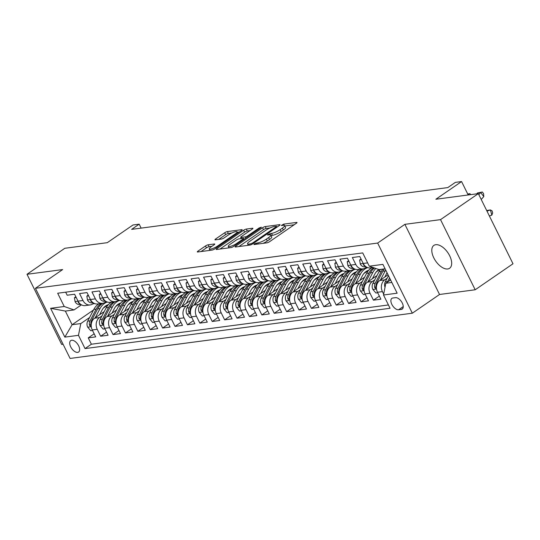 <?xml version="1.0" encoding="UTF-8"?>
<svg xmlns="http://www.w3.org/2000/svg" width="540" height="540" viewBox="0 0 540 540"><rect width="100%" height="100%" fill="white"/><g stroke="black" fill="none" stroke-linecap="round" stroke-linejoin="round"><path stroke-width="0.81" d="M254.165 243.952L253.976 244.553L266.909 242.845A2.126 0.472 -26.3 0 0 269.609 241.663L296.332 223.283A2.126 0.472 -26.3 0 0 297.02 222.5A2.126 0.472 -26.3 0 0 296.595 222.426L283.662 224.134L281.293 225.511L283.257 225.342A6.811 1.512 -26.3 0 1 284.614 225.592A6.811 1.512 -26.3 0 1 282.406 228.096L280.179 229.628A6.811 1.512 -26.3 0 1 271.532 233.408L267.968 234.454L267.482 235.001L269.453 234.839A6.811 1.512 -26.3 0 1 270.81 235.089A6.811 1.512 -26.3 0 1 268.603 237.587L266.375 239.119A6.811 1.512 -26.3 0 1 257.728 242.906L254.165 243.952M447.734 268.967A13.878 7.391 -124.5 0 0 449.604 268.265A13.878 7.391 -124.5 0 0 448.814 254.192A13.878 7.391 -124.5 0 0 435.746 244.701A13.878 7.391 -124.5 0 0 433.877 245.396A13.878 7.391 -124.5 0 0 434.666 259.477A13.878 7.391 -124.5 0 0 447.734 268.967M77.672 352.39A6.939 3.692 -124.5 0 0 78.604 352.039A6.939 3.692 -124.5 0 0 78.212 344.999A6.939 3.692 -124.5 0 0 71.672 340.254A6.939 3.692 -124.5 0 0 70.74 340.605A6.939 3.692 -124.5 0 0 71.138 347.645A6.939 3.692 -124.5 0 0 77.672 352.39M208.184 244.789A2.126 0.472 -26.3 0 0 205.477 245.977L197.984 251.127A2.126 0.472 -26.3 0 0 197.289 251.91A2.126 0.472 -26.3 0 0 197.714 251.991L212.078 250.094A2.126 0.472 -26.3 0 0 214.778 248.906L241.501 230.533A2.126 0.472 -26.3 0 0 242.19 229.75A2.126 0.472 -26.3 0 0 241.765 229.675L227.407 231.572A2.126 0.472 -26.3 0 0 224.701 232.754L215.649 238.977A2.126 0.472 -26.3 0 0 214.954 239.76A2.126 0.472 -26.3 0 0 215.379 239.841L221.528 239.031A2.126 0.472 -26.3 0 0 224.228 237.843L228.717 234.758A5.697 1.262 -26.3 0 1 233.915 232.132A5.697 1.262 -26.3 0 1 237.08 231.802A5.697 1.262 -26.3 0 1 235.231 233.894L217.64 245.997A5.697 1.262 -26.3 0 1 212.443 248.623A5.697 1.262 -26.3 0 1 209.277 248.947A5.697 1.262 -26.3 0 1 211.126 246.854L214.063 244.843A2.126 0.472 -26.3 0 0 214.751 244.06A2.126 0.472 -26.3 0 0 214.326 243.979L208.184 244.789L209.115 246.685A2.126 0.472 -26.3 0 0 206.415 247.867L201.069 251.546M440.525 219.632L404.879 224.343L439.546 294.482L475.193 289.771L440.525 219.632L478.332 193.631L435.868 199.24L461.572 181.562L455.375 182.378L447.815 187.583L131.625 229.372L139.185 224.174L132.989 224.991L107.278 242.676L64.807 248.285L27 274.286L61.668 344.432L63.079 344.243M404.879 224.343L377.656 243.061L35.424 288.299L62.647 269.575L27 274.286M235.838 246.125A2.126 0.472 -26.3 0 0 235.143 246.908A2.126 0.472 -26.3 0 0 235.568 246.989L249.932 245.086A2.126 0.472 -26.3 0 0 252.632 243.905L279.349 225.531A2.126 0.472 -26.3 0 0 280.044 224.748A2.126 0.472 -26.3 0 0 279.619 224.667L265.255 226.571A2.126 0.472 -26.3 0 0 262.555 227.752L235.838 246.125L236.216 246.901M231.005 247.59L216.641 249.487A2.126 0.472 -26.3 0 1 216.216 249.413A2.126 0.472 -26.3 0 1 216.911 248.63L243.628 230.249A2.126 0.472 -26.3 0 1 246.328 229.068L252.477 228.258A2.126 0.472 -26.3 0 1 252.902 228.332A2.126 0.472 -26.3 0 1 252.207 229.115L241.373 236.567A2.126 0.472 -26.3 0 0 240.685 237.35A2.126 0.472 -26.3 0 0 241.103 237.431L245.18 236.891A2.126 0.472 -26.3 0 0 247.887 235.71L259.166 227.948L261.353 227.178L260.867 227.725L233.705 246.409A2.126 0.472 -26.3 0 1 231.005 247.59M478.332 193.631L513 263.77L475.193 289.771M94.169 333.801L88.25 337.871L95.695 336.886L92.272 329.967L97.234 329.312A8.674 7.088 -97.5 0 1 99.536 317.567L101.972 315.893M106.569 332.161L100.649 336.231L108.094 335.246L104.672 328.327L109.633 327.672A8.674 7.088 -97.5 0 1 111.935 315.927L114.372 314.253M118.969 330.521L113.049 334.591L120.488 333.605L117.072 326.687L122.033 326.032A8.674 7.088 -97.5 0 1 124.335 314.287L126.772 312.613M131.369 328.887L125.449 332.951L132.887 331.972L129.472 325.046L134.433 324.392A8.674 7.088 -97.5 0 1 136.735 312.653L139.172 310.973M143.768 327.247L137.849 331.31L145.287 330.332L141.872 323.413L146.833 322.758A8.674 7.088 -97.5 0 1 149.135 311.013L151.571 309.332M156.168 325.607L150.248 329.677L157.687 328.691L154.271 321.773L159.233 321.118A8.674 7.088 -97.5 0 1 161.534 309.373L163.971 307.699M168.568 323.966L162.648 328.037L170.087 327.051L166.671 320.132L171.632 319.478A8.674 7.088 -97.5 0 1 173.934 307.733L176.371 306.059M180.961 322.326L175.048 326.396L182.486 325.411L179.071 318.492L184.032 317.837A8.674 7.088 -97.5 0 1 186.327 306.092L188.771 304.418M193.361 320.693L187.447 324.756L194.886 323.777L191.471 316.852L196.425 316.197A8.674 7.088 -97.5 0 1 198.727 304.459L201.17 302.778M205.76 319.052L199.847 323.116L207.286 322.137L203.87 315.218L208.825 314.564A8.674 7.088 -97.5 0 1 211.126 302.819L213.57 301.138M218.16 317.412L212.247 321.482L219.685 320.497L216.27 313.578L221.225 312.923A8.674 7.088 -97.5 0 1 223.526 301.178L225.97 299.504M230.56 315.772L224.647 319.842L232.085 318.857L228.67 311.938L233.624 311.283A8.674 7.088 -97.5 0 1 235.926 299.538L238.37 297.864M242.96 314.132L237.047 318.202L244.485 317.216L241.07 310.298L246.024 309.643A8.674 7.088 -97.5 0 1 248.326 297.898L250.763 296.224M255.359 312.498L249.446 316.562L256.885 315.583L253.469 308.657L258.424 308.003A8.674 7.088 -97.5 0 1 260.726 296.264L263.162 294.584M267.759 310.858L261.846 314.921L269.285 313.943L265.869 307.024L270.824 306.369A8.674 7.088 -97.5 0 1 273.125 294.624L275.562 292.943M280.159 309.218L274.246 313.288L281.684 312.302L278.269 305.384L283.223 304.729A8.674 7.088 -97.5 0 1 285.525 292.984L287.962 291.31M292.559 307.577L286.646 311.648L294.084 310.662L290.668 303.743L295.623 303.089A8.674 7.088 -97.5 0 1 297.925 291.344L300.362 289.67M304.958 305.937L299.045 310.007L306.484 309.022L303.062 302.103L308.023 301.448A8.674 7.088 -97.5 0 1 310.325 289.703L312.761 288.029M317.358 304.304L311.445 308.367L318.884 307.388L315.461 300.463L320.423 299.808A8.674 7.088 -97.5 0 1 322.724 288.07L325.161 286.389M329.758 302.663L323.845 306.727L331.283 305.748L327.861 298.829L332.822 298.175A8.674 7.088 -97.5 0 1 335.124 286.43L337.561 284.749M342.158 301.023L336.245 305.093L343.683 304.108L340.261 297.189L345.222 296.534A8.674 7.088 -97.5 0 1 347.524 284.789L349.961 283.115M354.557 299.383L348.644 303.453L356.083 302.468L352.661 295.549L357.622 294.894A8.674 7.088 -97.5 0 1 359.924 283.149L362.36 281.475M366.957 297.743L361.044 301.813L368.483 300.827L365.06 293.909L370.022 293.254A8.674 7.088 -97.5 0 1 372.323 281.509L374.76 279.835M379.357 296.109L373.444 300.173L380.882 299.194L377.46 292.268A8.674 7.088 -97.5 0 1 379.762 280.53L388.064 274.82M373.133 267.536L370.406 267.894A8.674 7.088 -97.5 0 1 363.224 263.459L359.802 256.534L352.363 257.519L355.779 264.438A8.674 7.088 -97.5 0 0 362.968 268.88A8.674 7.088 -97.5 0 0 365.58 267.86L366.626 267.145M362.968 268.88L358.007 269.534A8.674 7.088 82.5 0 1 350.825 265.093L347.402 258.174L339.964 259.16L343.379 266.078A8.674 7.088 -97.5 0 0 350.568 270.52A8.674 7.088 -97.5 0 0 353.18 269.5L354.226 268.785M350.568 270.52L345.607 271.175A8.674 7.088 82.5 0 1 338.425 266.733L335.003 259.814L327.564 260.8L330.98 267.719A8.674 7.088 -97.5 0 0 338.168 272.153A8.674 7.088 -97.5 0 0 340.781 271.141L341.827 270.418M338.168 272.153L333.207 272.815A8.674 7.088 82.5 0 1 326.025 268.373L322.603 261.454L315.164 262.44L318.58 269.359A8.674 7.088 -97.5 0 0 325.769 273.793A8.674 7.088 -97.5 0 0 328.381 272.781L329.427 272.059M325.769 273.793L320.807 274.448A8.674 7.088 82.5 0 1 313.625 270.014L310.203 263.095L302.765 264.074L306.18 270.992A8.674 7.088 -97.5 0 0 313.369 275.434A8.674 7.088 -97.5 0 0 315.981 274.415L317.027 273.699M313.369 275.434L308.408 276.089A8.674 7.088 82.5 0 1 301.226 271.654L297.803 264.728L290.365 265.714L293.78 272.632A8.674 7.088 -97.5 0 0 300.969 277.074A8.674 7.088 -97.5 0 0 303.581 276.055L304.628 275.339M300.969 277.074L296.008 277.729A8.674 7.088 82.5 0 1 288.826 273.287L285.404 266.369L277.965 267.354L281.381 274.273A8.674 7.088 -97.5 0 0 288.569 278.714A8.674 7.088 -97.5 0 0 291.182 277.695L292.228 276.979M288.569 278.714L283.608 279.369A8.674 7.088 82.5 0 1 276.426 274.928L273.004 268.009L265.565 268.994L268.988 275.913A8.674 7.088 -97.5 0 0 276.17 280.348A8.674 7.088 -97.5 0 0 278.782 279.335L279.828 278.613M276.17 280.348L271.208 281.009A8.674 7.088 82.5 0 1 264.026 276.568L260.604 269.649L253.166 270.635L256.588 277.553A8.674 7.088 -97.5 0 0 263.77 281.988A8.674 7.088 -97.5 0 0 266.382 280.976L267.428 280.253M263.77 281.988L258.809 282.643A8.674 7.088 82.5 0 1 251.626 278.208L248.204 271.289L240.766 272.268L244.188 279.187A8.674 7.088 -97.5 0 0 251.37 283.628A8.674 7.088 -97.5 0 0 253.982 282.616L255.029 281.894M251.37 283.628L246.409 284.283A8.674 7.088 82.5 0 1 239.227 279.848L235.804 272.923L228.366 273.908L231.788 280.827A8.674 7.088 -97.5 0 0 238.97 285.269A8.674 7.088 -97.5 0 0 241.583 284.249L242.629 283.534M238.97 285.269L234.009 285.923A8.674 7.088 82.5 0 1 226.827 281.482L223.405 274.563L215.966 275.549L219.388 282.467A8.674 7.088 -97.5 0 0 226.571 286.909A8.674 7.088 -97.5 0 0 229.183 285.89L230.229 285.174M226.571 286.909L221.609 287.564A8.674 7.088 82.5 0 1 214.427 283.122L211.005 276.203L203.566 277.189L206.989 284.108A8.674 7.088 -97.5 0 0 214.171 288.542A8.674 7.088 -97.5 0 0 216.783 287.53L217.829 286.808M214.171 288.542L209.21 289.204A8.674 7.088 82.5 0 1 202.028 284.762L198.605 277.844L191.167 278.829L194.589 285.748A8.674 7.088 -97.5 0 0 201.771 290.183A8.674 7.088 -97.5 0 0 204.383 289.17L205.429 288.448M201.771 290.183L196.81 290.837A8.674 7.088 82.5 0 1 189.628 286.403L186.206 279.484L178.767 280.463L182.189 287.381A8.674 7.088 -97.5 0 0 189.371 291.823A8.674 7.088 -97.5 0 0 191.984 290.81L193.03 290.088M189.371 291.823L184.41 292.478A8.674 7.088 82.5 0 1 177.228 288.043L173.806 281.117L166.367 282.103L169.79 289.022A8.674 7.088 -97.5 0 0 176.972 293.463A8.674 7.088 -97.5 0 0 179.584 292.444L180.63 291.728M176.972 293.463L172.01 294.118A8.674 7.088 82.5 0 1 164.828 289.676L161.406 282.757L153.968 283.743L157.39 290.662A8.674 7.088 -97.5 0 0 164.572 295.103A8.674 7.088 -97.5 0 0 167.184 294.084L168.23 293.369M164.572 295.103L159.617 295.758A8.674 7.088 82.5 0 1 152.429 291.317L149.006 284.398L141.568 285.383L144.99 292.302A8.674 7.088 -97.5 0 0 152.172 296.737A8.674 7.088 -97.5 0 0 154.784 295.724L155.831 295.002M152.172 296.737L147.218 297.398A8.674 7.088 82.5 0 1 140.029 292.957L136.607 286.038L129.168 287.024L132.59 293.942A8.674 7.088 -97.5 0 0 139.772 298.377A8.674 7.088 -97.5 0 0 142.385 297.365L143.431 296.642M139.772 298.377L134.818 299.032A8.674 7.088 82.5 0 1 127.629 294.597L124.207 287.678L116.768 288.657L120.191 295.576A8.674 7.088 -97.5 0 0 127.373 300.017A8.674 7.088 -97.5 0 0 129.985 299.005L131.031 298.283M127.373 300.017L122.418 300.672A8.674 7.088 82.5 0 1 115.229 296.237L111.807 289.319L104.369 290.297L107.791 297.216A8.674 7.088 -97.5 0 0 114.973 301.658A8.674 7.088 -97.5 0 0 117.585 300.638L118.631 299.923M114.973 301.658L110.018 302.312A8.674 7.088 82.5 0 1 102.83 297.871L99.407 290.952L91.969 291.938L95.391 298.856A8.674 7.088 -97.5 0 0 102.573 303.298A8.674 7.088 -97.5 0 0 105.185 302.279L106.231 301.563M102.573 303.298L97.619 303.953A8.674 7.088 82.5 0 1 90.43 299.511L87.008 292.592L79.569 293.578L82.991 300.497A8.674 7.088 -97.5 0 0 90.173 304.938A8.674 7.088 -97.5 0 0 92.786 303.919L93.832 303.197M115.823 306.362L119.644 303.737M92.272 329.967A8.674 7.088 82.5 0 1 94.574 318.222L104.22 311.587M128.223 304.729L132.044 302.096M104.672 328.327A8.674 7.088 82.5 0 1 106.974 316.582L116.62 309.953M140.623 303.089L144.443 300.456M117.072 326.687A8.674 7.088 82.5 0 1 119.374 314.948L129.019 308.313M153.023 301.448L156.843 298.822M129.472 325.046A8.674 7.088 82.5 0 1 131.774 313.308L141.419 306.673M165.422 299.808L169.243 297.182M141.872 323.413A8.674 7.088 82.5 0 1 144.173 311.668L153.819 305.033M177.822 298.168L181.643 295.542M154.271 321.773A8.674 7.088 82.5 0 1 156.573 310.028L166.219 303.392M190.222 296.534L194.042 293.902M166.671 320.132A8.674 7.088 82.5 0 1 168.973 308.387L178.619 301.759M202.622 294.894L206.442 292.262M179.071 318.492A8.674 7.088 82.5 0 1 181.373 306.754L191.018 300.119M215.021 293.254L218.842 290.628M191.471 316.852A8.674 7.088 82.5 0 1 193.772 305.113L203.418 298.478M227.421 291.613L231.242 288.988M203.87 315.218A8.674 7.088 82.5 0 1 206.172 303.473L215.811 296.838M239.821 289.973L243.641 287.348M216.27 313.578A8.674 7.088 82.5 0 1 218.572 301.833L228.211 295.198M252.221 288.34L256.041 285.707M228.67 311.938A8.674 7.088 82.5 0 1 230.972 300.193L240.611 293.564M264.62 286.7L268.441 284.067M241.07 310.298A8.674 7.088 82.5 0 1 243.371 298.559L253.01 291.924M277.013 285.059L280.841 282.427M253.469 308.657A8.674 7.088 82.5 0 1 255.771 296.919L265.41 290.284M289.413 283.419L293.24 280.793M265.869 307.024A8.674 7.088 82.5 0 1 268.171 295.279L277.81 288.644M301.813 281.779L305.64 279.153M278.269 305.384A8.674 7.088 82.5 0 1 280.571 293.639L290.209 287.003M314.213 280.145L318.04 277.513M290.668 303.743A8.674 7.088 82.5 0 1 292.964 291.998L302.609 285.37M326.612 278.505L330.44 275.873M303.062 302.103A8.674 7.088 82.5 0 1 305.363 290.365L315.009 283.73M339.012 276.865L342.839 274.232M315.461 300.463A8.674 7.088 82.5 0 1 317.763 288.725L327.409 282.089M351.412 275.225L355.239 272.599M327.861 298.829A8.674 7.088 82.5 0 1 330.163 287.084L339.809 280.449M363.812 273.584L367.639 270.959M340.261 297.189A8.674 7.088 82.5 0 1 342.562 285.444L352.208 278.809M376.211 271.951L379.748 269.521M352.661 295.549A8.674 7.088 82.5 0 1 354.962 283.804L364.608 277.175M365.06 293.909A8.674 7.088 82.5 0 1 367.362 282.17L377.008 275.535M395.523 297.655L392.796 298.013A6.723 3.578 -124.5 0 0 391.892 298.35A6.723 3.578 -124.5 0 0 392.269 305.174A6.723 3.578 -124.5 0 0 398.601 309.771L401.328 309.406A6.723 3.578 -124.5 0 0 402.233 309.069A6.723 3.578 -124.5 0 0 401.855 302.252A6.723 3.578 -124.5 0 0 395.523 297.655M377.656 243.061L412.324 313.207L70.092 358.439L35.424 288.299M88.25 337.871L91.388 344.223L85.037 348.59L390.069 308.273L383.508 295.002L385.81 283.257L390.609 279.956M85.037 348.59L78.482 335.32L64.841 337.122L50.598 308.306L64.24 306.504L57.679 293.234L362.711 252.916L369.272 266.186L382.907 264.384L397.15 293.2L383.508 295.002M383.677 294.151L382.421 291.613A8.674 7.088 -97.5 0 1 384.723 279.875L387.16 278.195M65.671 292.174L67.169 295.218L74.608 294.233L78.03 301.151A8.674 7.088 82.5 0 0 85.219 305.593L90.173 304.938M373.444 300.173L370.022 293.254M361.044 301.813L357.622 294.894M348.644 303.453L345.222 296.534M336.245 305.093L332.822 298.175M323.845 306.727L320.423 299.808M311.445 308.367L308.023 301.448M299.045 310.007L295.623 303.089M286.646 311.648L283.223 304.729M274.246 313.288L270.824 306.369M261.846 314.921L258.424 308.003M249.446 316.562L246.024 309.643M237.047 318.202L233.624 311.283M224.647 319.842L221.225 312.923M212.247 321.482L208.825 314.564M199.847 323.116L196.425 316.197M187.447 324.756L184.032 317.837M175.048 326.396L171.632 319.478M162.648 328.037L159.233 321.118M150.248 329.677L146.833 322.758M137.849 331.31L134.433 324.392M125.449 332.951L122.033 326.032M113.049 334.591L109.633 327.672M100.649 336.231L97.234 329.312M91.388 344.223L388.429 304.958M93.501 310L72.103 324.722L80.784 323.575L89.573 317.527M103.424 308.003L107.244 305.377M385.81 283.257L391.844 282.461M385.094 268.812L379.067 269.609L369.272 266.186M439.546 294.482L412.324 313.207M141.136 228.116L139.185 224.174M468.2 194.967L461.572 181.562M81.432 304.837L74.034 309.926L65.353 311.074L72.103 324.722L64.841 337.122M64.24 306.504L74.034 309.926M80.784 323.575L78.482 335.32M50.598 308.306L65.353 311.074M263.108 243.344A6.811 1.512 -26.3 0 0 267.307 241.016L266.375 239.119M270.81 235.089L271.748 236.979A6.811 1.512 -26.3 0 1 269.534 239.483L267.307 241.016M284.614 225.592L285.552 227.489A6.811 1.512 -26.3 0 1 283.345 229.993L281.117 231.525A6.811 1.512 -26.3 0 1 272.471 235.305L271.013 235.494M294.179 224.762L284.816 226.004M269.993 227.961L266.193 228.46A2.126 0.472 -26.3 0 0 263.493 229.649L238.923 246.544M277.202 227.009L276.858 227.056M250.668 243.837L252.558 243.007L276.014 226.881L276.5 226.328L274.435 226.51A6.811 1.512 -26.3 0 0 265.795 230.29L249.757 241.319A6.811 1.512 -26.3 0 0 247.55 243.817A6.811 1.512 -26.3 0 0 248.906 244.067L250.668 243.837L251.107 244.728M219.996 249.041L244.566 232.146L243.628 230.249M250.06 230.594L247.266 230.965A2.126 0.472 -26.3 0 0 244.566 232.146M243.871 239.085L244.472 239.004M230.128 244.303A5.697 1.262 -26.3 0 0 228.278 246.395A5.697 1.262 -26.3 0 0 231.444 246.071A5.697 1.262 -26.3 0 0 236.642 243.446L242.838 239.179A2.126 0.472 -26.3 0 0 243.526 238.397A2.126 0.472 -26.3 0 0 243.108 238.322L239.024 238.862A2.126 0.472 -26.3 0 0 236.324 240.044L230.128 244.303M211.91 246.321L209.115 246.685M231.802 233.01L228.339 233.469A2.126 0.472 -26.3 0 0 225.639 234.65L218.734 239.396M239.348 232.011L237.316 232.281M385.027 287.28A5.744 4.691 -97.5 0 1 385.263 281.833L388.483 275.663M389.374 280.807L390.224 279.187M389.549 277.823L387.619 281.522A5.744 4.691 82.5 0 0 387.308 282.231M489.389 215.993L491.832 215.136L490.388 209.939L486.986 211.133M486.695 210.553L490.388 209.939L492.082 210.85L492.656 212.929L491.832 215.136M478.825 194.616L480.661 192.53L477.563 192.942L476.773 193.833M477.563 192.942L482.315 192.004L483.563 193.617L483.786 196.574L481.228 199.476M483.786 196.574L480.661 192.53L482.315 192.004M384.777 277.081L387.045 272.747M380.396 280.091L385.209 270.891A16.591 13.554 -97.5 0 1 385.695 270.02M377.717 292.781L375.935 293.011L372.823 289.386A5.744 4.691 -97.5 0 1 372.863 283.473L379.006 271.708A16.591 13.554 -97.5 0 1 380.471 269.42A13.77 11.246 -97.5 0 0 380.423 269.426M382.826 269.109A16.591 13.554 82.5 0 0 381.362 271.397L375.219 283.163A5.744 4.691 82.5 0 0 374.666 287.523L375.867 288.671L376.151 287.327A5.744 4.691 -97.5 0 1 376.704 282.967L382.853 271.202A16.591 13.554 -97.5 0 1 384.311 268.913M372.377 278.721L374.78 274.124A13.77 11.246 -97.5 0 1 378.938 269.561M368.003 281.732L372.809 272.531A16.591 13.554 -97.5 0 1 375.874 268.495M365.317 294.415L363.542 294.651L360.423 291.026A5.744 4.691 -97.5 0 1 360.464 285.113L366.606 273.348A16.591 13.554 -97.5 0 1 371.885 267.698M373.68 267.725A16.591 13.554 82.5 0 0 368.962 273.038L362.819 284.803A5.744 4.691 82.5 0 0 362.266 289.163L363.474 290.304L363.751 288.968A5.744 4.691 -97.5 0 1 364.304 284.607L370.454 272.842A16.591 13.554 -97.5 0 1 374.483 268.009M359.978 280.361L362.381 275.765A13.77 11.246 -97.5 0 1 368.793 270.203M355.604 283.372L360.41 274.165A16.591 13.554 -97.5 0 1 367.679 267.611M352.917 296.055L351.142 296.291L348.023 292.666A5.744 4.691 -97.5 0 1 348.064 286.754L354.206 274.988A16.591 13.554 -97.5 0 1 359.485 269.339M367.173 270.851A13.77 11.246 -97.5 0 1 368.057 271.08M361.84 269.028A16.591 13.554 82.5 0 0 356.562 274.678L350.42 286.443A5.744 4.691 82.5 0 0 349.866 290.804L351.074 291.944L351.351 290.608A5.744 4.691 -97.5 0 1 351.905 286.247L358.054 274.482A16.591 13.554 -97.5 0 1 363.359 268.812M347.578 281.995L349.981 277.398A13.77 11.246 -97.5 0 1 356.393 271.843M343.204 285.005L348.01 275.805A16.591 13.554 -97.5 0 1 355.28 269.251M340.517 297.695L338.742 297.932L335.624 294.3A5.744 4.691 -97.5 0 1 335.664 288.394L341.807 276.629A16.591 13.554 -97.5 0 1 347.085 270.979M354.773 272.484A13.77 11.246 -97.5 0 1 355.658 272.72M349.441 270.668A16.591 13.554 82.5 0 0 344.162 276.318L338.02 288.077A5.744 4.691 82.5 0 0 337.466 292.444L338.675 293.584L338.951 292.241A5.744 4.691 -97.5 0 1 339.505 287.881L345.654 276.115A16.591 13.554 -97.5 0 1 350.96 270.452M361.409 259.794L359.633 260.03L360.268 263.986A5.744 4.691 82.5 0 0 364.649 266.861L366.059 266.794M363.44 263.871L363.514 264.965A5.744 4.691 82.5 0 0 365.377 266.274M467.971 194.501L468.261 194.171L467.836 194.231M467.728 194.015L469.915 193.644L470.684 194.636M468.815 194.886L468.261 194.171L469.915 193.644M361.044 259.058L359.633 260.03M349.009 261.434L347.233 261.671L347.868 265.619A5.744 4.691 82.5 0 0 352.249 268.495L353.66 268.434M366.35 267.334L366.937 267.307M365.823 267.692L366.309 267.671A16.591 13.554 82.5 0 0 367.281 267.59A16.591 13.554 82.5 0 0 367.517 267.557M367.362 267.496L366.026 267.557M351.041 265.511L351.115 266.605A5.744 4.691 82.5 0 0 352.978 267.914M348.644 260.699L347.233 261.671M336.609 263.075L334.834 263.304L335.468 267.26A5.744 4.691 82.5 0 0 339.849 270.135L341.26 270.074M353.95 268.967L354.537 268.947M353.423 269.332L353.909 269.312A16.591 13.554 82.5 0 0 354.881 269.224A16.591 13.554 82.5 0 0 355.118 269.19M354.962 269.136L353.626 269.19M338.641 267.145L338.715 268.245A5.744 4.691 82.5 0 0 340.578 269.555M336.245 262.332L334.834 263.304M324.209 264.708L322.434 264.944L323.069 268.9A5.744 4.691 82.5 0 0 327.449 271.775L328.86 271.715M341.55 270.608L342.137 270.581M341.024 270.972L341.51 270.952A16.591 13.554 82.5 0 0 342.482 270.864A16.591 13.554 82.5 0 0 342.718 270.83M342.562 270.769L341.226 270.83M326.241 268.785L326.315 269.885A5.744 4.691 82.5 0 0 328.178 271.188M323.851 263.972L322.434 264.944M335.178 283.635L337.581 279.038A13.77 11.246 -97.5 0 1 343.994 273.476M330.804 286.646L335.61 277.445A16.591 13.554 -97.5 0 1 342.88 270.891M328.118 299.336L326.342 299.572L323.224 295.94A5.744 4.691 -97.5 0 1 323.264 290.027L329.407 278.262A16.591 13.554 -97.5 0 1 334.685 272.619M342.374 274.124A13.77 11.246 -97.5 0 1 343.258 274.354M337.041 272.309A16.591 13.554 82.5 0 0 331.763 277.952L325.62 289.717A5.744 4.691 82.5 0 0 325.067 294.077L326.275 295.225L326.551 293.882A5.744 4.691 -97.5 0 1 327.105 289.521L333.254 277.756A16.591 13.554 -97.5 0 1 338.56 272.093M311.81 266.348L310.034 266.584L310.669 270.54A5.744 4.691 82.5 0 0 315.05 273.416L316.46 273.355M329.15 272.248L329.738 272.221M328.624 272.612L329.117 272.592A16.591 13.554 82.5 0 0 330.082 272.504A16.591 13.554 82.5 0 0 330.318 272.471M330.163 272.41L328.826 272.471M313.841 270.425L313.916 271.519A5.744 4.691 82.5 0 0 315.779 272.828M311.452 265.613L310.034 266.584M322.778 285.275L325.181 280.678A13.77 11.246 -97.5 0 1 331.594 275.117M318.404 288.286L323.21 279.086A16.591 13.554 -97.5 0 1 330.48 272.531M315.718 300.976L313.943 301.205L310.824 297.581A5.744 4.691 -97.5 0 1 310.865 291.668L317.007 279.902A16.591 13.554 -97.5 0 1 322.286 274.252M329.974 275.765A13.77 11.246 -97.5 0 1 330.858 275.994M324.641 273.942A16.591 13.554 82.5 0 0 319.363 279.592L313.22 291.357A5.744 4.691 82.5 0 0 312.667 295.718L313.875 296.865L314.152 295.522A5.744 4.691 -97.5 0 1 314.705 291.161L320.855 279.396A16.591 13.554 -97.5 0 1 326.16 273.733M299.41 267.988L297.635 268.225L298.269 272.18A5.744 4.691 82.5 0 0 302.65 275.056L304.06 274.988M316.75 273.888L317.338 273.861M316.224 274.252L316.717 274.226A16.591 13.554 82.5 0 0 317.682 274.144A16.591 13.554 82.5 0 0 317.918 274.111M317.763 274.05L316.426 274.111M301.442 272.066L301.516 273.159A5.744 4.691 82.5 0 0 303.379 274.469M299.052 267.253L297.635 268.225M310.379 286.916L312.781 282.319A13.77 11.246 -97.5 0 1 319.194 276.757M306.005 289.926L310.81 280.726A16.591 13.554 -97.5 0 1 318.08 274.172M303.318 302.616L301.543 302.846L298.424 299.221A5.744 4.691 -97.5 0 1 298.465 293.308L304.607 281.543A16.591 13.554 -97.5 0 1 309.886 275.893M317.574 277.405A13.77 11.246 -97.5 0 1 318.458 277.634M312.242 275.582A16.591 13.554 82.5 0 0 306.963 281.232L300.821 292.997A5.744 4.691 82.5 0 0 300.267 297.358L301.475 298.499L301.752 297.162A5.744 4.691 -97.5 0 1 302.306 292.801L308.455 281.036A16.591 13.554 -97.5 0 1 313.76 275.366M287.01 269.629L285.235 269.865L285.869 273.814A5.744 4.691 82.5 0 0 290.25 276.689L291.661 276.629M304.351 275.528L304.938 275.501M303.824 275.886L304.317 275.866A16.591 13.554 82.5 0 0 305.282 275.785A16.591 13.554 82.5 0 0 305.519 275.751M305.363 275.69L304.027 275.751M289.042 273.706L289.116 274.799A5.744 4.691 82.5 0 0 290.979 276.109M286.652 268.893L285.235 269.865M297.979 288.556L300.382 283.959A13.77 11.246 -97.5 0 1 306.794 278.397M293.605 291.566L298.411 282.359A16.591 13.554 -97.5 0 1 305.681 275.805M290.918 304.25L289.143 304.486L286.025 300.861A5.744 4.691 -97.5 0 1 286.065 294.948L292.207 283.183A16.591 13.554 -97.5 0 1 297.486 277.533M305.174 279.045A13.77 11.246 -97.5 0 1 306.059 279.275M299.842 277.223A16.591 13.554 82.5 0 0 294.563 282.872L288.421 294.638A5.744 4.691 82.5 0 0 287.867 298.998L289.076 300.139L289.352 298.802A5.744 4.691 -97.5 0 1 289.906 294.442L296.055 282.676A16.591 13.554 -97.5 0 1 301.361 277.007M274.617 271.269L272.835 271.499L273.469 275.454A5.744 4.691 82.5 0 0 277.85 278.329L279.261 278.269M291.951 277.162L292.538 277.142M291.425 277.526L291.917 277.506A16.591 13.554 82.5 0 0 292.882 277.418A16.591 13.554 82.5 0 0 293.119 277.385M292.964 277.331L291.627 277.385M276.642 275.339L276.716 276.44A5.744 4.691 82.5 0 0 278.579 277.749M274.252 270.526L272.835 271.499M285.579 290.189L287.982 285.593A13.77 11.246 -97.5 0 1 294.394 280.037M281.205 293.2L286.011 284A16.591 13.554 -97.5 0 1 293.281 277.445M278.519 305.89L276.743 306.126L273.625 302.495A5.744 4.691 -97.5 0 1 273.665 296.588L279.808 284.823A16.591 13.554 -97.5 0 1 285.086 279.173M292.775 280.678A13.77 11.246 -97.5 0 1 293.659 280.915M287.442 278.863A16.591 13.554 82.5 0 0 282.163 284.513L276.021 296.271A5.744 4.691 82.5 0 0 275.468 300.638L276.676 301.779L276.953 300.443A5.744 4.691 -97.5 0 1 277.506 296.075L283.655 284.31A16.591 13.554 -97.5 0 1 288.961 278.647M273.179 291.829L275.582 287.233A13.77 11.246 -97.5 0 1 281.995 281.671M268.805 294.84L273.611 285.64A16.591 13.554 -97.5 0 1 280.881 279.086M266.119 307.53L264.344 307.766L261.225 304.135A5.744 4.691 -97.5 0 1 261.266 298.222L267.408 286.457A16.591 13.554 -97.5 0 1 272.687 280.814M280.375 282.319A13.77 11.246 -97.5 0 1 281.259 282.548M275.042 280.503A16.591 13.554 82.5 0 0 269.764 286.146L263.621 297.911A5.744 4.691 82.5 0 0 263.068 302.272L264.276 303.419L264.553 302.076A5.744 4.691 -97.5 0 1 265.106 297.716L271.256 285.95A16.591 13.554 -97.5 0 1 276.561 280.287M260.779 293.47L263.183 288.873A13.77 11.246 -97.5 0 1 269.595 283.311M256.406 296.48L261.212 287.28A16.591 13.554 -97.5 0 1 268.481 280.726M253.719 309.17L251.944 309.4L248.832 305.775A5.744 4.691 -97.5 0 1 248.866 299.862L255.008 288.097A16.591 13.554 -97.5 0 1 260.287 282.454M267.975 283.959A13.77 11.246 -97.5 0 1 268.859 284.189M262.643 282.137A16.591 13.554 82.5 0 0 257.364 287.786L251.222 299.551A5.744 4.691 82.5 0 0 250.668 303.912L251.876 305.06L252.153 303.716A5.744 4.691 -97.5 0 1 252.707 299.356L258.856 287.591A16.591 13.554 -97.5 0 1 264.161 281.927M248.38 295.11L250.783 290.513A13.77 11.246 -97.5 0 1 257.195 284.951M244.006 298.121L248.812 288.92A16.591 13.554 -97.5 0 1 256.082 282.366M241.319 310.81L239.544 311.04L236.432 307.415A5.744 4.691 -97.5 0 1 236.466 301.502L242.609 289.737A16.591 13.554 -97.5 0 1 247.887 284.087M255.575 285.599A13.77 11.246 -97.5 0 1 256.459 285.829M250.243 283.777A16.591 13.554 82.5 0 0 244.964 289.426L238.822 301.192A5.744 4.691 82.5 0 0 238.268 305.552L239.476 306.693L239.76 305.357A5.744 4.691 -97.5 0 1 240.307 300.996L246.456 289.231A16.591 13.554 -97.5 0 1 251.762 283.561M235.98 296.75L238.383 292.154A13.77 11.246 -97.5 0 1 244.796 286.591M231.606 299.761L236.412 290.554A16.591 13.554 -97.5 0 1 243.682 284M228.919 312.444L227.144 312.68L224.032 309.056A5.744 4.691 -97.5 0 1 224.066 303.143L230.209 291.377A16.591 13.554 -97.5 0 1 235.487 285.728M243.175 287.24A13.77 11.246 -97.5 0 1 244.06 287.469M237.843 285.417A16.591 13.554 82.5 0 0 232.571 291.067L226.422 302.832A5.744 4.691 82.5 0 0 225.869 307.193L227.077 308.333L227.36 306.997A5.744 4.691 -97.5 0 1 227.907 302.636L234.056 290.871A16.591 13.554 -97.5 0 1 239.362 285.201M223.58 298.384L225.983 293.794A13.77 11.246 -97.5 0 1 232.396 288.232M219.206 301.394L224.012 292.194A16.591 13.554 -97.5 0 1 231.282 285.64M216.52 314.084L214.745 314.321L211.633 310.689A5.744 4.691 -97.5 0 1 211.667 304.783L217.816 293.018A16.591 13.554 -97.5 0 1 223.088 287.368M230.776 288.873A13.77 11.246 -97.5 0 1 231.66 289.109M225.443 287.057A16.591 13.554 82.5 0 0 220.172 292.707L214.022 304.466A5.744 4.691 82.5 0 0 213.469 308.833L214.677 309.974L214.96 308.637A5.744 4.691 -97.5 0 1 215.507 304.27L221.657 292.505A16.591 13.554 -97.5 0 1 226.962 286.841M211.181 300.024L213.584 295.427A13.77 11.246 -97.5 0 1 219.996 289.865M206.806 303.035L211.613 293.834A16.591 13.554 -97.5 0 1 218.882 287.28M204.12 315.725L202.345 315.961L199.233 312.329A5.744 4.691 -97.5 0 1 199.267 306.416L205.416 294.651A16.591 13.554 -97.5 0 1 210.688 289.008M218.383 290.513A13.77 11.246 -97.5 0 1 219.26 290.743M213.044 288.697A16.591 13.554 82.5 0 0 207.772 294.341L201.623 306.106A5.744 4.691 82.5 0 0 201.069 310.466L202.277 311.614L202.561 310.271A5.744 4.691 -97.5 0 1 203.107 305.91L209.257 294.145A16.591 13.554 -97.5 0 1 214.562 288.482M198.781 301.664L201.184 297.068A13.77 11.246 -97.5 0 1 207.596 291.506M194.407 304.675L199.213 295.475A16.591 13.554 -97.5 0 1 206.482 288.92M191.72 317.365L189.945 317.594L186.833 313.97A5.744 4.691 -97.5 0 1 186.867 308.057L193.016 296.291A16.591 13.554 -97.5 0 1 198.288 290.648M205.983 292.154A13.77 11.246 -97.5 0 1 206.861 292.383M200.644 290.331A16.591 13.554 82.5 0 0 195.372 295.981L189.223 307.746A5.744 4.691 82.5 0 0 188.669 312.107L189.878 313.254L190.161 311.911A5.744 4.691 -97.5 0 1 190.708 307.55L196.857 295.785A16.591 13.554 -97.5 0 1 202.163 290.122M186.381 303.305L188.784 298.708A13.77 11.246 -97.5 0 1 195.197 293.146M182.007 306.315L186.813 297.115A16.591 13.554 -97.5 0 1 194.083 290.56M179.321 319.005L177.545 319.235L174.434 315.61A5.744 4.691 -97.5 0 1 174.467 309.697L180.617 297.932A16.591 13.554 -97.5 0 1 185.888 292.282M193.583 293.794A13.77 11.246 -97.5 0 1 194.461 294.023M188.244 291.971A16.591 13.554 82.5 0 0 182.972 297.621L176.823 309.386A5.744 4.691 82.5 0 0 176.269 313.747L177.478 314.888L177.761 313.551A5.744 4.691 -97.5 0 1 178.308 309.191L184.457 297.425A16.591 13.554 -97.5 0 1 189.763 291.755M173.981 304.945L176.384 300.348A13.77 11.246 -97.5 0 1 182.797 294.786M169.607 307.955L174.413 298.748A16.591 13.554 -97.5 0 1 181.683 292.194M166.921 320.639L165.145 320.875L162.034 317.25A5.744 4.691 -97.5 0 1 162.067 311.337L168.217 299.572A16.591 13.554 -97.5 0 1 173.488 293.922M181.184 295.434A13.77 11.246 -97.5 0 1 182.061 295.663M175.844 293.612A16.591 13.554 82.5 0 0 170.572 299.261L164.423 311.026A5.744 4.691 82.5 0 0 163.87 315.387L165.078 316.528L165.362 315.191A5.744 4.691 -97.5 0 1 165.908 310.831L172.058 299.066A16.591 13.554 -97.5 0 1 177.363 293.396M161.582 306.578L163.984 301.988A13.77 11.246 -97.5 0 1 170.397 296.426M157.208 309.589L162.014 300.389A16.591 13.554 -97.5 0 1 169.29 293.834M154.521 322.279L152.746 322.515L149.634 318.884A5.744 4.691 -97.5 0 1 149.668 312.977L155.817 301.212A16.591 13.554 -97.5 0 1 161.089 295.562M168.784 297.068A13.77 11.246 -97.5 0 1 169.661 297.304M163.445 295.252A16.591 13.554 82.5 0 0 158.173 300.901L152.024 312.66A5.744 4.691 82.5 0 0 151.47 317.027L152.678 318.168L152.962 316.832A5.744 4.691 -97.5 0 1 153.508 312.464L159.658 300.699A16.591 13.554 -97.5 0 1 164.963 295.036M149.182 308.219L151.585 303.622A13.77 11.246 -97.5 0 1 157.997 298.06M144.808 311.229L149.614 302.029A16.591 13.554 -97.5 0 1 156.89 295.475M142.121 323.919L140.346 324.155L137.234 320.524A5.744 4.691 -97.5 0 1 137.268 314.611L143.417 302.846A16.591 13.554 -97.5 0 1 148.689 297.203M156.384 298.708A13.77 11.246 -97.5 0 1 157.262 298.937M151.045 296.892A16.591 13.554 82.5 0 0 145.773 302.535L139.624 314.3A5.744 4.691 82.5 0 0 139.07 318.661L140.279 319.808L140.562 318.465A5.744 4.691 -97.5 0 1 141.109 314.105L147.258 302.339A16.591 13.554 -97.5 0 1 152.564 296.676M262.217 272.903L260.435 273.139L261.077 277.094A5.744 4.691 82.5 0 0 265.451 279.97L266.861 279.909M279.551 278.802L280.139 278.775M279.025 279.166L279.518 279.146A16.591 13.554 82.5 0 0 280.483 279.059A16.591 13.554 82.5 0 0 280.719 279.025M280.564 278.964L279.227 279.025M264.242 276.979L264.317 278.08A5.744 4.691 82.5 0 0 266.18 279.382M261.853 272.167L260.435 273.139M249.818 274.543L248.042 274.779L248.677 278.735A5.744 4.691 82.5 0 0 253.051 281.61L254.462 281.549M267.151 280.442L267.739 280.415M266.625 280.807L267.118 280.787A16.591 13.554 82.5 0 0 268.083 280.699A16.591 13.554 82.5 0 0 268.319 280.665M268.164 280.604L266.828 280.665M251.843 278.62L251.917 279.713A5.744 4.691 82.5 0 0 253.78 281.023M249.453 273.807L248.042 274.779M237.418 276.183L235.643 276.419L236.277 280.375A5.744 4.691 82.5 0 0 240.651 283.25L242.062 283.19M254.752 282.082L255.339 282.056M254.225 282.447L254.718 282.42A16.591 13.554 82.5 0 0 255.683 282.339A16.591 13.554 82.5 0 0 255.919 282.305M255.764 282.245L254.428 282.305M239.443 280.26L239.517 281.353A5.744 4.691 82.5 0 0 241.38 282.663M237.053 275.447L235.643 276.419M225.018 277.823L223.243 278.06L223.877 282.008A5.744 4.691 82.5 0 0 228.251 284.884L229.662 284.823M242.352 283.723L242.939 283.696M241.826 284.081L242.318 284.06A16.591 13.554 82.5 0 0 243.284 283.979A16.591 13.554 82.5 0 0 243.52 283.946M243.365 283.885L242.035 283.946M227.043 281.9L227.117 282.994A5.744 4.691 82.5 0 0 228.98 284.303M224.654 277.088L223.243 278.06M212.618 279.464L210.843 279.693L211.478 283.649A5.744 4.691 82.5 0 0 215.851 286.524L217.262 286.463M229.952 285.356L230.54 285.336M229.426 285.721L229.919 285.701A16.591 13.554 82.5 0 0 230.884 285.613A16.591 13.554 82.5 0 0 231.12 285.579M230.965 285.525L229.635 285.579M214.643 283.534L214.718 284.634A5.744 4.691 82.5 0 0 216.581 285.944M212.254 278.721L210.843 279.693M200.219 281.097L198.443 281.333L199.078 285.289A5.744 4.691 82.5 0 0 203.452 288.164L204.863 288.103M217.553 286.997L218.14 286.969M217.026 287.361L217.519 287.341A16.591 13.554 82.5 0 0 218.484 287.253A16.591 13.554 82.5 0 0 218.72 287.219M218.565 287.159L217.235 287.219M202.244 285.174L202.318 286.274A5.744 4.691 82.5 0 0 204.181 287.577M199.854 280.361L198.443 281.333M187.819 282.737L186.044 282.974L186.678 286.929A5.744 4.691 82.5 0 0 191.052 289.805L192.463 289.744M205.153 288.637L205.74 288.61M204.626 289.001L205.119 288.981A16.591 13.554 82.5 0 0 206.084 288.893A16.591 13.554 82.5 0 0 206.321 288.86M206.165 288.799L204.835 288.86M189.844 286.814L189.918 287.908A5.744 4.691 82.5 0 0 191.781 289.217M187.454 282.002L186.044 282.974M175.419 284.378L173.644 284.614L174.278 288.569A5.744 4.691 82.5 0 0 178.652 291.445L180.063 291.384M192.753 290.277L193.34 290.25M192.226 290.642L192.719 290.615A16.591 13.554 82.5 0 0 193.685 290.534A16.591 13.554 82.5 0 0 193.921 290.5M193.772 290.439L192.436 290.5M177.444 288.454L177.518 289.548A5.744 4.691 82.5 0 0 179.381 290.858M175.054 283.642L173.644 284.614M163.019 286.018L161.244 286.254L161.879 290.203A5.744 4.691 82.5 0 0 166.253 293.085L167.663 293.018M180.353 291.917L180.941 291.89M179.827 292.275L180.32 292.255A16.591 13.554 82.5 0 0 181.285 292.174A16.591 13.554 82.5 0 0 181.521 292.14M181.373 292.079L180.036 292.14M165.044 290.095L165.119 291.188A5.744 4.691 82.5 0 0 166.982 292.498M162.655 285.282L161.244 286.254M150.619 287.658L148.844 287.888L149.479 291.843A5.744 4.691 82.5 0 0 153.853 294.719L155.264 294.658M167.954 293.551L168.541 293.531M167.427 293.915L167.92 293.895A16.591 13.554 82.5 0 0 168.885 293.807A16.591 13.554 82.5 0 0 169.121 293.774M168.973 293.719L167.636 293.774M152.644 291.728L152.719 292.829A5.744 4.691 82.5 0 0 154.582 294.138M150.255 286.922L148.844 287.888M138.22 289.291L136.445 289.528L137.079 293.483A5.744 4.691 82.5 0 0 141.453 296.359L142.864 296.298M155.561 295.191L156.141 295.164M155.027 295.556L155.52 295.535A16.591 13.554 82.5 0 0 156.485 295.447A16.591 13.554 82.5 0 0 156.722 295.414M156.573 295.353L155.237 295.414M140.245 293.369L140.319 294.469A5.744 4.691 82.5 0 0 142.182 295.772M137.855 288.556L136.445 289.528M125.82 290.932L124.045 291.168L124.679 295.124A5.744 4.691 82.5 0 0 129.053 297.999L130.464 297.938M143.161 296.831L143.741 296.804M142.628 297.196L143.12 297.175A16.591 13.554 82.5 0 0 144.086 297.088A16.591 13.554 82.5 0 0 144.322 297.054M144.173 296.993L142.837 297.054M127.845 295.009L127.919 296.102A5.744 4.691 82.5 0 0 129.782 297.412M125.456 290.196L124.045 291.168M136.782 309.859L139.185 305.262A13.77 11.246 -97.5 0 1 145.597 299.7M132.408 312.869L137.214 303.669A16.591 13.554 -97.5 0 1 144.49 297.115M129.722 325.559L127.946 325.796L124.835 322.164A5.744 4.691 -97.5 0 1 124.868 316.251L131.018 304.486A16.591 13.554 -97.5 0 1 136.289 298.843M143.984 300.348A13.77 11.246 -97.5 0 1 144.862 300.578M138.645 298.526A16.591 13.554 82.5 0 0 133.373 304.175L127.224 315.941A5.744 4.691 82.5 0 0 126.671 320.301L127.879 321.449L128.162 320.105A5.744 4.691 -97.5 0 1 128.709 315.745L134.858 303.98A16.591 13.554 -97.5 0 1 140.164 298.316M124.389 311.499L126.785 306.902A13.77 11.246 -97.5 0 1 133.198 301.34M120.008 314.51L124.814 305.309A16.591 13.554 -97.5 0 1 132.091 298.755M117.322 327.2L115.547 327.429L112.435 323.804A5.744 4.691 -97.5 0 1 112.469 317.891L118.618 306.126A16.591 13.554 -97.5 0 1 123.889 300.476M131.585 301.988A13.77 11.246 -97.5 0 1 132.462 302.218M126.245 300.166A16.591 13.554 82.5 0 0 120.974 305.816L114.824 317.581A5.744 4.691 82.5 0 0 114.271 321.941L115.479 323.082L115.763 321.746A5.744 4.691 -97.5 0 1 116.316 317.385L122.459 305.62A16.591 13.554 -97.5 0 1 127.764 299.95M111.989 313.139L114.386 308.543A13.77 11.246 -97.5 0 1 120.798 302.981M107.608 316.15L112.415 306.943A16.591 13.554 -97.5 0 1 119.691 300.389M104.922 328.833L103.147 329.069L100.035 325.445A5.744 4.691 -97.5 0 1 100.069 319.531L106.218 307.766A16.591 13.554 -97.5 0 1 111.49 302.117M119.185 303.629A13.77 11.246 -97.5 0 1 120.062 303.858M113.846 301.806A16.591 13.554 82.5 0 0 108.574 307.456L102.425 319.221A5.744 4.691 82.5 0 0 101.871 323.582L103.079 324.722L103.363 323.386A5.744 4.691 -97.5 0 1 103.916 319.025L110.059 307.26A16.591 13.554 -97.5 0 1 115.364 301.59M99.59 314.773L101.986 310.183A13.77 11.246 -97.5 0 1 108.398 304.621M95.209 317.783L100.015 308.583A16.591 13.554 -97.5 0 1 107.291 302.029M92.522 330.473L90.747 330.71L87.635 327.078A5.744 4.691 -97.5 0 1 87.669 321.172L93.818 309.406A16.591 13.554 -97.5 0 1 99.09 303.757M106.785 305.262A13.77 11.246 -97.5 0 1 107.663 305.498M101.446 303.446A16.591 13.554 82.5 0 0 96.174 309.096L90.025 320.861A5.744 4.691 82.5 0 0 89.471 325.222L90.68 326.363L90.963 325.026A5.744 4.691 -97.5 0 1 91.517 320.659L97.659 308.894A16.591 13.554 -97.5 0 1 102.965 303.23M113.42 292.572L111.645 292.808L112.28 296.764A5.744 4.691 82.5 0 0 116.654 299.639L118.064 299.579M130.761 298.472L131.342 298.445M130.234 298.836L130.721 298.809A16.591 13.554 82.5 0 0 131.686 298.728A16.591 13.554 82.5 0 0 131.922 298.694M131.774 298.634L130.437 298.694M115.445 296.649L115.526 297.743A5.744 4.691 82.5 0 0 117.383 299.052M113.056 291.836L111.645 292.808M101.02 294.212L99.245 294.449L99.88 298.397A5.744 4.691 82.5 0 0 104.254 301.279L105.665 301.212M118.361 300.112L118.942 300.085M117.835 300.469L118.321 300.449A16.591 13.554 82.5 0 0 119.286 300.368A16.591 13.554 82.5 0 0 119.522 300.334M119.374 300.274L118.037 300.334M103.046 298.289L103.127 299.383A5.744 4.691 82.5 0 0 104.983 300.692M100.656 293.476L99.245 294.449M88.621 295.853L86.846 296.082L87.48 300.038A5.744 4.691 82.5 0 0 91.861 302.913L93.265 302.852M105.962 301.745L106.542 301.725M105.435 302.11L105.921 302.09A16.591 13.554 82.5 0 0 106.886 302.002A16.591 13.554 82.5 0 0 107.123 301.968M106.974 301.914L105.638 301.968M90.646 299.923L90.727 301.023A5.744 4.691 82.5 0 0 92.583 302.332M88.256 295.117L86.846 296.082M76.221 297.486L74.446 297.722L75.08 301.678A5.744 4.691 82.5 0 0 79.461 304.553L80.865 304.493M93.562 303.385L94.149 303.359M93.035 303.75L93.521 303.73A16.591 13.554 82.5 0 0 94.486 303.642A16.591 13.554 82.5 0 0 94.723 303.608M94.574 303.548L93.238 303.608M78.246 301.563L78.327 302.663A5.744 4.691 82.5 0 0 80.183 303.966M75.856 296.75L74.446 297.722M94.574 318.222L99.536 317.567M106.974 316.582L111.935 315.927M119.374 314.948L124.335 314.287M131.774 313.308L136.735 312.653M144.173 311.668L149.135 311.013M156.573 310.028L161.534 309.373M168.973 308.387L173.934 307.733M181.373 306.754L186.327 306.092M193.772 305.113L198.727 304.459M206.172 303.473L211.126 302.819M218.572 301.833L223.526 301.178M230.972 300.193L235.926 299.538M243.371 298.559L248.326 297.898M255.771 296.919L260.726 296.264M268.171 295.279L273.125 294.624M280.571 293.639L285.525 292.984M292.964 291.998L297.925 291.344M305.363 290.365L310.325 289.703M317.763 288.725L322.724 288.07M330.163 287.084L335.124 286.43M342.562 285.444L347.524 284.789M354.962 283.804L359.924 283.149M367.362 282.17L372.323 281.509M379.762 280.53L384.723 279.875M363.224 263.459L367.632 262.872M78.03 301.151L82.991 300.497M90.43 299.511L95.391 298.856M102.83 297.871L107.791 297.216M115.229 296.237L120.191 295.576M127.629 294.597L132.59 293.942M140.029 292.957L144.99 292.302M152.429 291.317L157.39 290.662M164.828 289.676L169.79 289.022M177.228 288.043L182.189 287.381M189.628 286.403L194.589 285.748M202.028 284.762L206.989 284.108M214.427 283.122L219.388 282.467M226.827 281.482L231.788 280.827M239.227 279.848L244.188 279.187M251.626 278.208L256.588 277.553M264.026 276.568L268.988 275.913M276.426 274.928L281.381 274.273M288.826 273.287L293.78 272.632M301.226 271.654L306.18 270.992M313.625 270.014L318.58 269.359M326.025 268.373L330.98 267.719M338.425 266.733L343.379 266.078M350.825 265.093L355.779 264.438M377.46 292.268L382.421 291.613M402.874 308.347L401.328 309.406M403.245 306.578L398.601 309.771M258.262 243.986L257.728 242.906M269.534 239.483L268.603 237.587M270.459 234.846L269.858 233.631M272.471 235.305L271.532 233.408M281.117 231.525L280.179 229.628M283.345 229.993L282.406 228.096M284.269 225.356L283.662 224.134M296.825 222.885L296.595 222.426M256.588 244.208L256.055 243.122M263.493 229.649L262.555 227.752M266.193 228.46L265.255 226.571M279.848 225.133L279.619 224.667M252.909 243.716L252.558 243.007M276.365 227.583L276.014 226.881M249.44 245.153L248.906 244.067M217.289 249.399L216.911 248.63M247.266 230.965L246.328 229.068M252.707 228.717L252.477 228.258M241.643 238.511L241.103 237.431M245.781 238.1L245.18 236.891M248.231 236.419L247.887 235.71M259.517 228.656L259.166 227.948M236.993 244.148L236.642 243.446M243.189 239.888L242.838 239.179M214.556 244.445L214.326 243.979M217.991 246.699L217.64 245.997M235.582 234.603L235.231 233.894M216.034 239.753L215.649 238.977M225.639 234.65L224.701 232.754M228.339 233.469L227.407 231.572M241.994 230.135L241.765 229.675M198.369 251.903L197.984 251.127M206.415 247.867L205.477 245.977M385.263 281.833L387.619 281.522M372.904 289.474L376.481 289.001M382.853 271.202L385.209 270.891M379.006 271.708L381.362 271.397M376.704 282.967L377.649 282.839M372.863 283.473L375.219 283.163M376.043 286.578L374.666 287.523M360.504 291.114L364.082 290.642M370.454 272.842L372.809 272.531M366.606 273.348L368.962 273.038M364.304 284.607L365.249 284.479M360.464 285.113L362.819 284.803M363.643 288.218L362.266 289.163M348.104 292.754L351.682 292.282M358.054 274.482L360.41 274.165M354.206 274.988L356.562 274.678M351.905 286.247L352.85 286.119M348.064 286.754L350.42 286.443M351.243 289.859L349.866 290.804M335.704 294.394L339.282 293.922M345.654 276.115L348.01 275.805M341.807 276.629L344.162 276.318M339.505 287.881L340.45 287.759M335.664 288.394L338.02 288.077M338.843 291.492L337.466 292.444M363.238 263.493L360.254 263.885M365.911 266.693L364.649 266.861M363.94 264.674L363.514 264.965M350.838 265.127L347.855 265.525M366.309 267.671L365.749 267.746M353.511 268.333L352.249 268.495M351.54 266.315L351.115 266.605M338.438 266.767L335.455 267.165M353.909 269.312L353.349 269.386M341.111 269.973L339.849 270.135M339.14 267.955L338.715 268.245M326.038 268.407L323.055 268.799M341.51 270.952L340.949 271.026M328.712 271.607L327.449 271.775M326.74 269.588L326.315 269.885M323.305 296.035L326.882 295.562M333.254 277.756L335.61 277.445M329.407 278.262L331.763 277.952M327.105 289.521L328.05 289.4M323.264 290.027L325.62 289.717M326.444 293.132L325.067 294.077M313.639 270.047L310.655 270.439M329.117 272.592L328.55 272.666M316.312 273.247L315.05 273.416M314.341 271.228L313.916 271.519M310.905 297.668L314.483 297.196M320.855 279.396L323.21 279.086M317.007 279.902L319.363 279.592M314.705 291.161L315.65 291.033M310.865 291.668L313.22 291.357M314.044 294.773L312.667 295.718M301.239 271.688L298.256 272.079M316.717 274.226L316.15 274.3M303.912 274.887L302.65 275.056M301.941 272.869L301.516 273.159M298.505 299.309L302.083 298.836M308.455 281.036L310.81 280.726M304.607 281.543L306.963 281.232M302.306 292.801L303.25 292.673M298.465 293.308L300.821 292.997M301.644 296.413L300.267 297.358M288.839 273.321L285.856 273.719M304.317 275.866L303.75 275.94M291.512 276.527L290.25 276.689M289.541 274.509L289.116 274.799M286.106 300.949L289.683 300.476M296.055 282.676L298.411 282.359M292.207 283.183L294.563 282.872M289.906 294.442L290.851 294.314M286.065 294.948L288.421 294.638M289.244 298.053L287.867 298.998M276.44 274.961L273.456 275.36M291.917 277.506L291.35 277.58M279.113 278.168L277.85 278.329M277.142 276.149L276.716 276.44M273.706 302.589L277.283 302.117M283.655 284.31L286.011 284M279.808 284.823L282.163 284.513M277.506 296.075L278.451 295.954M273.665 296.588L276.021 296.271M276.844 299.693L275.468 300.638M261.306 304.229L264.884 303.757M271.256 285.95L273.611 285.64M267.408 286.457L269.764 286.146M265.106 297.716L266.051 297.594M261.266 298.222L263.621 297.911M264.445 301.327L263.068 302.272M248.906 305.87L252.484 305.39M258.856 287.591L261.212 287.28M255.008 288.097L257.364 287.786M252.707 299.356L253.651 299.228M248.866 299.862L251.222 299.551M252.045 302.967L250.668 303.912M236.507 307.503L240.084 307.031M246.456 289.231L248.812 288.92M242.609 289.737L244.964 289.426M240.307 300.996L241.252 300.868M236.466 301.502L238.822 301.192M239.645 304.607L238.268 305.552M224.107 309.143L227.684 308.671M234.056 290.871L236.412 290.554M230.209 291.377L232.571 291.067M227.907 302.636L228.852 302.508M224.066 303.143L226.422 302.832M227.246 306.248L225.869 307.193M211.707 310.784L215.285 310.311M221.657 292.505L224.012 292.194M217.816 293.018L220.172 292.707M215.507 304.27L216.452 304.148M211.667 304.783L214.022 304.466M214.846 307.888L213.469 308.833M199.307 312.424L202.885 311.951M209.257 294.145L211.613 293.834M205.416 294.651L207.772 294.341M203.107 305.91L204.053 305.788M199.267 306.416L201.623 306.106M202.446 309.521L201.069 310.466M186.907 314.064L190.492 313.585M196.857 295.785L199.213 295.475M193.016 296.291L195.372 295.981M190.708 307.55L191.653 307.422M186.867 308.057L189.223 307.746M190.046 311.162L188.669 312.107M174.508 315.697L178.092 315.225M184.457 297.425L186.813 297.115M180.617 297.932L182.972 297.621M178.308 309.191L179.253 309.062M174.467 309.697L176.823 309.386M177.647 312.802L176.269 313.747M162.108 317.338L165.692 316.865M172.058 299.066L174.413 298.748M168.217 299.572L170.572 299.261M165.908 310.831L166.853 310.703M162.067 311.337L164.423 311.026M165.247 314.442L163.87 315.387M149.708 318.978L153.293 318.506M159.658 300.699L162.014 300.389M155.817 301.212L158.173 300.901M153.508 312.464L154.454 312.343M149.668 312.977L152.024 312.66M152.847 316.082L151.47 317.027M137.309 320.618L140.893 320.146M147.258 302.339L149.614 302.029M143.417 302.846L145.773 302.535M141.109 314.105L142.054 313.983M137.268 314.611L139.624 314.3M140.447 317.716L139.07 318.661M264.04 276.601L261.056 276.993M279.518 279.146L278.951 279.221M266.713 279.801L265.451 279.97M264.742 277.783L264.317 278.08M251.64 278.242L248.657 278.633M267.118 280.787L266.551 280.861M254.313 281.441L253.051 281.61M252.342 279.423L251.917 279.713M239.24 279.882L236.257 280.274M254.718 282.42L254.151 282.494M241.913 283.082L240.651 283.25M239.942 281.063L239.517 281.353M226.841 281.516L223.857 281.914M242.318 284.06L241.751 284.135M229.513 284.722L228.251 284.884M227.543 282.704L227.117 282.994M214.441 283.156L211.457 283.554M229.919 285.701L229.351 285.775M217.114 286.362L215.851 286.524M215.143 284.344L214.718 284.634M202.041 284.796L199.058 285.188M217.519 287.341L216.952 287.415M204.714 287.996L203.452 288.164M202.743 285.977L202.318 286.274M189.641 286.436L186.658 286.828M205.119 288.981L204.552 289.055M192.314 289.636L191.052 289.805M190.343 287.618L189.918 287.908M177.242 288.077L174.258 288.468M192.719 290.615L192.152 290.689M179.915 291.276L178.652 291.445M177.944 289.258L177.518 289.548M164.842 289.71L161.858 290.108M180.32 292.255L179.753 292.329M167.515 292.916L166.253 293.085M165.544 290.898L165.119 291.188M152.442 291.35L149.459 291.749M167.92 293.895L167.353 293.969M155.115 294.557L153.853 294.719M153.144 292.538L152.719 292.829M140.042 292.99L137.059 293.382M155.52 295.535L154.953 295.61M142.715 296.19L141.453 296.359M140.744 294.172L140.319 294.469M127.642 294.631L124.659 295.022M143.12 297.175L142.553 297.25M130.316 297.83L129.053 297.999M128.345 295.812L127.919 296.102M124.909 322.259L128.493 321.779M134.858 303.98L137.214 303.669M131.018 304.486L133.373 304.175M128.709 315.745L129.654 315.617M124.868 316.251L127.224 315.941M128.048 319.356L126.671 320.301M112.509 323.892L116.093 323.42M122.459 305.62L124.814 305.309M118.618 306.126L120.974 305.816M116.316 317.385L117.254 317.257M112.469 317.891L114.824 317.581M115.648 320.996L114.271 321.941M100.109 325.532L103.694 325.06M110.059 307.26L112.415 306.943M106.218 307.766L108.574 307.456M103.916 319.025L104.855 318.897M100.069 319.531L102.425 319.221M103.248 322.637L101.871 323.582M87.71 327.173L91.294 326.7M97.659 308.894L100.015 308.583M93.818 309.406L96.174 309.096M91.517 320.659L92.455 320.537M87.669 321.172L90.025 320.861M90.848 324.277L89.471 325.222M115.25 296.271L112.259 296.663M130.721 298.809L130.154 298.883M117.916 299.471L116.654 299.639M115.945 297.452L115.526 297.743M102.85 297.904L99.86 298.303M118.321 300.449L117.754 300.524M105.516 301.111L104.254 301.279M103.545 299.093L103.127 299.383M90.45 299.545L87.46 299.943M105.921 302.09L105.354 302.164M93.116 302.751L91.861 302.913M91.145 300.733L90.727 301.023M78.05 301.185L75.06 301.577M93.521 303.73L92.954 303.804M80.717 304.385L79.461 304.553M78.746 302.366L78.327 302.663M276.925 227.198L276.5 226.328M248.285 245.309L247.55 243.817M241.279 238.559L240.685 237.35M229.001 247.853L228.278 246.395M243.992 239.335L243.526 238.397M209.979 250.371L209.277 248.947M237.728 233.125L237.08 231.802M365.668 267.8L367.281 267.59M353.268 269.44L354.881 269.224M340.868 271.08L342.482 270.864M328.469 272.714L330.082 272.504M316.069 274.354L317.682 274.144M303.669 275.994L305.282 275.785M291.269 277.634L292.882 277.418M278.87 279.275L280.483 279.059M266.47 280.908L268.083 280.699M254.07 282.548L255.683 282.339M241.67 284.189L243.284 283.979M229.271 285.829L230.884 285.613M216.871 287.469L218.484 287.253M204.471 289.103L206.084 288.893M192.071 290.743L193.685 290.534M179.678 292.383L181.285 292.174M167.279 294.023L168.885 293.807M154.879 295.663L156.485 295.447M142.479 297.304L144.086 297.088M130.079 298.937L131.686 298.728M117.68 300.578L119.286 300.368M105.28 302.218L106.886 302.002M92.88 303.858L94.486 303.642"/></g></svg>
